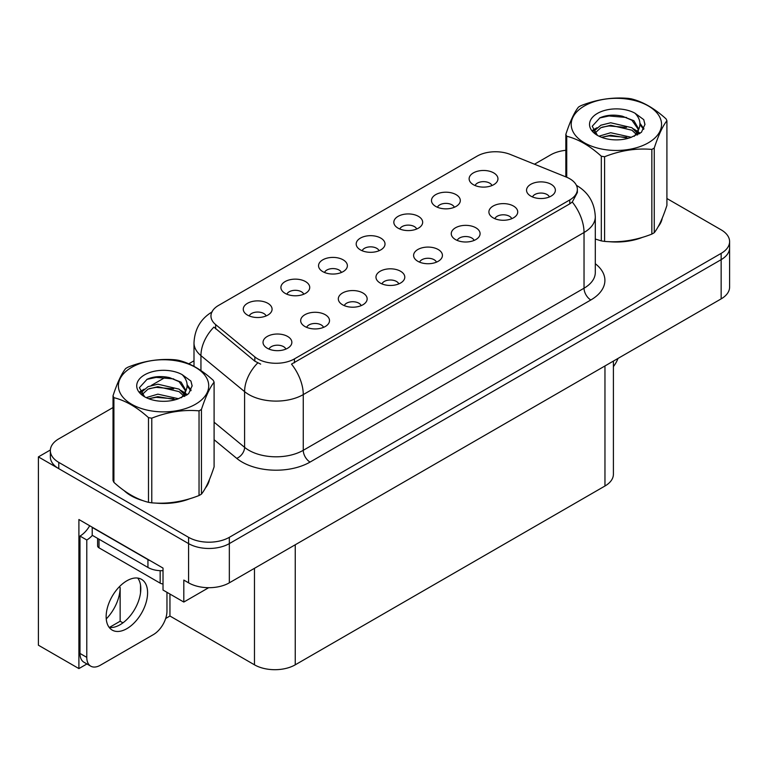 <?xml version="1.0" encoding="UTF-8"?>
<svg xmlns="http://www.w3.org/2000/svg" width="768" height="768" viewBox="0 0 768 768"><rect width="100%" height="100%" fill="white"/><g stroke="black" fill="none" stroke-linecap="round" stroke-linejoin="round"><path stroke-width="1.15" d="M549.389 196.954A8.65 4.992 0 0 0 547.066 194.525A8.65 4.992 0 0 0 538.55 193.258A8.65 4.992 0 0 0 532.522 196.954M551.146 184.32A14.41 8.323 0 0 0 532.675 183.398A14.41 8.323 0 0 0 527.904 193.738A14.41 8.323 0 0 0 530.765 196.09A14.41 8.323 0 0 0 554.006 193.738A14.41 8.323 0 0 0 551.146 184.32M416.688 229.008A8.65 4.992 0 0 0 414.365 226.579A8.65 4.992 0 0 0 405.84 225.312A8.65 4.992 0 0 0 399.811 229.008M418.445 216.374A14.41 8.323 0 0 0 399.974 215.443A14.41 8.323 0 0 0 395.194 225.792A14.41 8.323 0 0 0 398.054 228.144A14.41 8.323 0 0 0 421.306 225.792A14.41 8.323 0 0 0 418.445 216.374M454.33 207.274A8.65 4.992 0 0 0 452.006 204.845A8.65 4.992 0 0 0 443.491 203.578A8.65 4.992 0 0 0 437.453 207.274M456.086 194.64A14.41 8.323 0 0 0 437.616 193.709A14.41 8.323 0 0 0 432.845 204.058A14.41 8.323 0 0 0 435.696 206.41A14.41 8.323 0 0 0 458.947 204.058A14.41 8.323 0 0 0 456.086 194.64M303.754 294.211A8.65 4.992 0 0 0 301.43 291.773A8.65 4.992 0 0 0 292.915 290.506A8.65 4.992 0 0 0 286.877 294.211M305.51 281.578A14.41 8.323 0 0 0 287.04 280.646A14.41 8.323 0 0 0 282.269 290.995A14.41 8.323 0 0 0 285.12 293.347A14.41 8.323 0 0 0 308.371 290.995A14.41 8.323 0 0 0 305.51 281.578M398.813 283.891A8.65 4.992 0 0 0 396.49 281.462A8.65 4.992 0 0 0 387.974 280.195A8.65 4.992 0 0 0 381.946 283.891M400.57 271.258A14.41 8.323 0 0 0 382.099 270.326A14.41 8.323 0 0 0 377.328 280.675A14.41 8.323 0 0 0 380.189 283.027A14.41 8.323 0 0 0 403.43 280.675A14.41 8.323 0 0 0 400.57 271.258M323.53 327.36A8.65 4.992 0 0 0 321.206 324.922A8.65 4.992 0 0 0 312.682 323.664A8.65 4.992 0 0 0 306.653 327.36M325.286 314.726A14.41 8.323 0 0 0 306.816 313.795A14.41 8.323 0 0 0 302.035 324.144A14.41 8.323 0 0 0 304.896 326.496A14.41 8.323 0 0 0 328.147 324.144A14.41 8.323 0 0 0 325.286 314.726M491.971 185.539A8.65 4.992 0 0 0 489.648 183.11A8.65 4.992 0 0 0 481.133 181.843A8.65 4.992 0 0 0 475.104 185.539M493.728 172.906A14.41 8.323 0 0 0 475.258 171.984A14.41 8.323 0 0 0 470.486 182.323A14.41 8.323 0 0 0 473.347 184.675A14.41 8.323 0 0 0 496.589 182.323A14.41 8.323 0 0 0 493.728 172.906M436.454 262.157A8.65 4.992 0 0 0 434.141 259.728A8.65 4.992 0 0 0 425.616 258.461A8.65 4.992 0 0 0 419.587 262.157M438.211 249.523A14.41 8.323 0 0 0 419.741 248.592A14.41 8.323 0 0 0 414.97 258.941A14.41 8.323 0 0 0 417.83 261.293A14.41 8.323 0 0 0 441.072 258.941A14.41 8.323 0 0 0 438.211 249.523M511.747 218.688A8.65 4.992 0 0 0 509.424 216.259A8.65 4.992 0 0 0 500.909 214.992A8.65 4.992 0 0 0 494.87 218.688M513.504 206.054A14.41 8.323 0 0 0 495.034 205.133A14.41 8.323 0 0 0 490.253 215.472A14.41 8.323 0 0 0 493.114 217.824A14.41 8.323 0 0 0 516.365 215.472A14.41 8.323 0 0 0 513.504 206.054M474.106 240.422A8.65 4.992 0 0 0 471.782 237.994A8.65 4.992 0 0 0 463.258 236.726A8.65 4.992 0 0 0 457.229 240.422M475.862 227.789A14.41 8.323 0 0 0 457.392 226.867A14.41 8.323 0 0 0 452.611 237.206A14.41 8.323 0 0 0 455.472 239.558A14.41 8.323 0 0 0 478.723 237.206A14.41 8.323 0 0 0 475.862 227.789M341.395 272.477A8.65 4.992 0 0 0 339.072 270.038A8.65 4.992 0 0 0 330.557 268.781A8.65 4.992 0 0 0 324.528 272.477M343.152 259.843A14.41 8.323 0 0 0 324.682 258.912A14.41 8.323 0 0 0 319.91 269.261A14.41 8.323 0 0 0 322.771 271.613A14.41 8.323 0 0 0 346.013 269.261A14.41 8.323 0 0 0 343.152 259.843M379.046 250.742A8.65 4.992 0 0 0 376.723 248.304A8.65 4.992 0 0 0 368.198 247.046A8.65 4.992 0 0 0 362.17 250.742M380.794 238.109A14.41 8.323 0 0 0 362.323 237.178A14.41 8.323 0 0 0 357.552 247.526A14.41 8.323 0 0 0 360.413 249.878A14.41 8.323 0 0 0 383.654 247.526A14.41 8.323 0 0 0 380.794 238.109M285.878 349.094A8.65 4.992 0 0 0 283.565 346.656A8.65 4.992 0 0 0 275.04 345.389A8.65 4.992 0 0 0 269.011 349.094M287.635 336.461A14.41 8.323 0 0 0 269.165 335.53A14.41 8.323 0 0 0 264.394 345.878A14.41 8.323 0 0 0 267.254 348.23A14.41 8.323 0 0 0 290.496 345.878A14.41 8.323 0 0 0 287.635 336.461M361.171 305.626A8.65 4.992 0 0 0 358.848 303.187A8.65 4.992 0 0 0 350.333 301.93A8.65 4.992 0 0 0 344.294 305.626M362.928 292.992A14.41 8.323 0 0 0 344.458 292.061A14.41 8.323 0 0 0 339.677 302.41A14.41 8.323 0 0 0 342.538 304.762A14.41 8.323 0 0 0 365.789 302.41A14.41 8.323 0 0 0 362.928 292.992M266.112 315.946A8.65 4.992 0 0 0 263.789 313.507A8.65 4.992 0 0 0 255.264 312.24A8.65 4.992 0 0 0 249.235 315.946M267.869 303.312A14.41 8.323 0 0 0 249.398 302.381A14.41 8.323 0 0 0 244.618 312.72A14.41 8.323 0 0 0 247.478 315.082A14.41 8.323 0 0 0 270.73 312.72A14.41 8.323 0 0 0 267.869 303.312M569.77 178.752A25.949 14.976 0 0 0 566.304 177.072L510.346 154.454A25.949 14.976 0 0 0 477.12 156.134L218.563 305.414A25.949 14.976 0 0 0 210.96 316.003A25.949 14.976 0 0 0 215.654 324.595L254.832 356.899A25.949 14.976 0 0 0 294.432 358.896L569.77 199.939A25.949 14.976 0 0 0 577.363 189.341A25.949 14.976 0 0 0 569.77 178.752M50.362 449.99L38.4 456.893L188.573 543.6A28.829 16.646 0 0 0 229.334 543.6L721.152 259.651A28.829 16.646 0 0 0 729.6 247.882A28.829 16.646 0 0 1 721.152 259.651L229.334 543.6A28.829 16.646 0 0 1 188.573 543.6L58.781 468.662A28.829 16.646 0 0 1 50.342 456.893L50.342 450.624A28.829 16.646 0 0 0 58.781 462.394L188.573 537.322A28.829 16.646 0 0 0 229.334 537.322L721.152 253.373A28.829 16.646 0 0 0 729.6 241.603A28.829 16.646 0 0 0 721.152 229.834L666.912 198.518M86.928 663.955L78.902 668.582L78.902 519.514L163.018 568.08L163.018 590.045L183.811 602.054L183.811 580.08L188.573 582.826A28.829 16.646 0 0 0 229.334 582.826L721.152 298.877A28.829 16.646 0 0 0 729.6 287.107L729.6 241.603M208.666 587.702L183.811 602.054M78.902 668.582L38.4 645.206L38.4 456.893M613.402 361.085L613.402 474.24A28.829 16.646 180 0 1 604.963 486.01L295.248 664.819A28.829 16.646 180 0 1 254.477 664.819L169.949 616.022L169.949 594.048M140.525 592.848L140.525 585.12M169.949 616.022L165.677 618.49M109.354 627.466L120.144 621.235L122.938 622.848M106.243 618.941A30.749 17.75 120 0 0 120.144 587.501L119.174 586.944M120.144 621.235L120.144 587.501M124.099 490.608A46.128 26.63 0 0 0 130.944 495.658A46.128 26.63 0 0 0 143.251 500.736M577.363 189.341L577.363 192.528L572.285 202.022L569.77 203.846L291.514 364.118A33.629 19.421 60 0 1 303.264 394.598A38.438 22.195 180 0 1 248.909 394.598A38.438 22.195 180 0 1 244.598 391.632L200.947 355.642A38.438 22.195 180 0 1 193.997 342.912L193.997 366.336M260.659 364.118L254.832 361.171L213.907 327.101A33.629 22.493 129.5 0 0 200.947 355.642L200.947 370.57M595.296 239.078A46.128 26.63 0 0 0 596.064 239.309M608.496 241.632A46.128 26.63 0 0 0 642.662 237.274M658.243 226.579A46.128 26.63 0 0 0 662.266 218.122M155.683 503.069A46.128 26.63 0 0 0 189.85 498.71M205.421 488.006A46.128 26.63 0 0 0 209.443 479.549M565.843 150.298A28.829 16.646 0 0 0 550.598 154.906L534.48 164.208M193.997 360.787L188.774 363.802M166.032 376.934L151.392 385.382M113.03 407.539L58.781 438.854A28.829 16.646 0 0 0 50.342 450.624M618 358.435A19.219 11.098 -60 0 1 613.402 366.614M126.874 628.646A29.309 16.925 120 0 0 146.016 602.822A29.309 16.925 120 0 0 141.523 579.341A29.309 16.925 120 0 0 126.874 580.79A29.309 16.925 120 0 0 107.722 606.614A29.309 16.925 120 0 0 112.214 630.106A29.309 16.925 120 0 0 126.874 628.646M137.731 578.064A29.309 16.925 -60 0 1 138.163 602.026A29.309 16.925 -60 0 1 120.077 624.73A29.309 16.925 -60 0 1 109.219 627.446M166.963 592.32L166.963 611.078A19.219 11.098 -60 0 1 153.37 634.618L100.368 665.213A19.219 11.098 -60 0 1 90.758 666.163A19.219 11.098 -60 0 1 86.784 657.37L86.784 539.99L79.987 536.064A19.219 11.098 120 0 0 89.693 525.744M92.371 535.373A19.219 11.098 -60 0 1 86.784 539.99M90.758 666.163L83.962 662.246A19.219 11.098 -60 0 1 79.987 653.443L79.987 536.064M150.48 560.842A19.219 11.098 180 0 1 147.936 559.603L92.218 527.434A19.219 11.098 0 0 0 92.438 527.328M147.936 559.603L147.936 567.446A19.219 11.098 0 0 0 163.018 570.662M92.218 527.434L92.218 535.277L147.936 567.446M660.672 221.77A45.648 26.352 180 0 1 660.173 222.816M638.083 238.579A45.648 26.352 180 0 1 614.813 241.738M207.85 483.197A45.648 26.352 180 0 1 207.36 484.243M185.27 500.006A45.648 26.352 180 0 1 162 503.165M137.568 498.49A45.648 26.352 180 0 1 131.29 495.456A45.648 26.352 180 0 1 127.142 492.71M97.603 538.387L97.603 545.875A4.8 2.774 0 0 0 99.014 547.834L160.166 583.142A4.8 2.774 0 0 0 163.018 583.939M584.438 105.946A45.168 26.074 -0 0 0 584.438 142.819A45.168 26.074 -0 0 0 648.317 142.819A45.168 26.074 -0 0 0 648.317 105.946A45.168 26.074 -0 0 0 584.438 105.946M595.296 239.03L601.315 240.893A51.888 29.962 -0 0 0 604.598 241.402C620.285 242.774 636.029 240.336 651.85 234.096A51.888 29.962 -0 0 0 653.069 233.405A51.888 29.962 -0 0 0 654.25 232.704C658.454 227.443 662.678 218.352 666.912 205.421L666.912 120.749A51.888 29.962 -0 0 0 666.038 118.858C654.47 108.384 642.941 101.722 631.44 98.88A51.888 29.962 -0 0 0 628.157 98.371C612.346 97.018 596.592 99.456 580.906 105.686A51.888 29.962 -0 0 0 579.686 106.368A51.888 29.962 -0 0 0 578.506 107.069C574.262 112.406 570.048 121.498 565.843 134.352A51.888 29.962 -0 0 0 566.726 136.253L566.726 177.245M601.315 240.893L601.315 156.221C589.757 145.747 578.227 139.085 566.726 136.253M601.315 156.221A51.888 29.962 -0 0 0 604.598 156.73L604.598 241.402M651.85 234.096L651.85 149.414C636.163 148.042 620.41 150.48 604.598 156.73M651.85 149.414A51.888 29.962 -0 0 0 653.069 148.733A51.888 29.962 -0 0 0 654.25 148.032L654.25 232.704M631.325 137.29L610.694 132.73L598.992 136.186M628.445 138.23L610.694 135.226L601.622 137.328M637.786 134.717L637.584 134.189M636.97 132.931L631.91 127.709L610.694 122.765L600.845 125.222L595.162 130.07L594.413 132.71M636.163 134.17L631.91 130.205L610.694 125.261L600.845 127.709L594.864 133.2M634.224 136.33L637.603 131.645L638.342 128.362L633.926 120.739L621.869 116.083C613.651 114.413 606.346 114.989 599.933 117.83L592.205 126.259L597.398 135.293M637.19 135.024L638.342 130.339M638.275 129.35L631.91 120.24L622.445 116.198M597.389 113.424A26.851 15.504 -0 0 0 597.389 135.341A26.851 15.504 -0 0 0 630.96 137.395L641.424 132.317L644.957 124.378L643.747 119.645L634.944 113.184A26.851 15.504 -0 0 0 597.389 113.424M634.944 113.184C640.541 118.867 641.424 125.021 637.603 131.645M565.843 176.89L565.843 134.352M666.912 120.749C662.707 126.01 658.493 135.101 654.25 148.032M626.477 137.395L608.986 135.898L602.026 137.165M639.254 133.862L638.026 132.874M637.286 132.336L636.038 131.52M626.477 127.43L608.986 125.933L602.026 127.2M595.296 129.83L593.242 131.098M643.622 129.35L639.936 124.512M626.544 117.485L608.986 115.968L599.616 117.974M644.947 124.627L643.747 119.645M640.051 133.334L638.246 131.798M637.709 131.395L633.408 128.813M596.986 127.738L592.781 130.186M643.93 128.755L639.936 123.254M131.626 367.373A45.168 26.074 -0 0 0 131.626 404.246A45.168 26.074 -0 0 0 195.494 404.246A45.168 26.074 -0 0 0 195.494 367.373A45.168 26.074 -0 0 0 131.626 367.373M126.874 367.795A51.888 29.962 -0 0 0 125.683 368.506C121.45 373.834 117.226 382.925 113.03 395.779A51.888 29.962 -0 0 0 113.904 397.68L113.904 482.352C125.405 492.797 136.934 499.45 148.493 502.32A51.888 29.962 -0 0 0 151.786 502.829C167.472 504.202 183.216 501.763 199.037 495.523A51.888 29.962 -0 0 0 200.256 494.842A51.888 29.962 -0 0 0 201.437 494.131C205.642 488.88 209.866 479.779 214.099 466.858L214.099 382.176A51.888 29.962 -0 0 0 213.216 380.285C201.658 369.811 190.128 363.149 178.627 360.317A51.888 29.962 -0 0 0 175.344 359.808C159.533 358.454 143.779 360.893 128.093 367.114A51.888 29.962 -0 0 0 126.874 367.795M148.493 502.32L148.493 417.648C136.934 407.174 125.405 400.522 113.904 397.68M148.493 417.648A51.888 29.962 -0 0 0 151.786 418.157L151.786 502.829M199.037 495.523L199.037 410.851C183.35 409.478 167.597 411.917 151.786 418.157M199.037 410.851A51.888 29.962 -0 0 0 200.256 410.17A51.888 29.962 -0 0 0 201.437 409.459L201.437 494.131M113.03 395.779L113.03 480.461A51.888 29.962 -0 0 0 113.904 482.352M178.512 398.726L157.882 394.157L146.17 397.622M175.632 399.658L157.882 396.653L148.8 398.755M184.963 396.144L184.762 395.616M184.157 394.358L179.098 389.136L157.882 384.192L148.032 386.65L142.349 391.507L141.6 394.147M183.341 395.606L179.098 391.632L157.882 386.688L148.032 389.136L142.051 394.627M181.411 397.757L184.781 393.091L185.53 389.798L181.114 382.166L169.056 377.52C160.838 375.84 153.523 376.426 147.12 379.258L139.392 387.686L144.586 396.72M184.368 396.451L185.53 391.776M185.462 390.778L179.098 381.667L169.632 377.626M144.576 374.851A26.851 15.504 -0 0 0 144.576 396.768A26.851 15.504 -0 0 0 178.138 398.832L188.611 393.754L192.134 385.814L190.934 381.072L182.131 374.611A26.851 15.504 -0 0 0 144.576 374.851M182.131 374.611C187.728 380.304 188.611 386.458 184.781 393.072M214.099 382.176C209.894 387.437 205.68 396.528 201.437 409.459M173.664 398.822L156.163 397.325L149.203 398.592M186.442 395.29L185.213 394.301M184.474 393.763L183.226 392.947M173.664 388.858L156.163 387.36L149.203 388.627M142.474 391.258L140.429 392.525M190.81 390.778L187.123 385.939M173.731 378.912L156.163 377.395L146.803 379.402M192.134 386.054L190.934 381.072M187.238 394.771L185.434 393.226M184.896 392.822L180.595 390.25M144.173 389.174L139.968 391.613M191.107 390.192L187.123 384.691M721.152 298.877L721.152 253.373M229.334 582.826L229.334 537.322M188.573 582.826L188.573 537.322M295.248 664.819L295.248 544.771M604.963 486.01L604.963 365.962M254.477 664.819L254.477 568.31M215.654 324.595L215.654 328.867M254.832 356.899L254.832 361.171M294.432 358.896L294.432 362.813M569.77 199.939L569.77 203.846M595.296 263.722A48.048 27.744 180 0 1 590.832 299.981L310.061 462.077A9.61 5.549 60 0 1 303.264 450.307L584.035 288.211A38.438 22.195 0 0 0 595.296 272.515L595.296 216.806A38.438 22.195 180 0 1 584.035 232.502A33.629 19.421 -120 0 0 572.285 202.022M310.061 462.077A48.048 27.744 180 0 1 242.112 462.077A48.048 27.744 180 0 1 236.726 458.371L214.099 439.709M257.702 362.957A33.629 22.493 129.5 0 0 244.598 391.632L244.598 447.341A38.438 22.195 0 0 0 248.909 450.307A38.438 22.195 0 0 0 303.264 450.307L303.264 394.598L584.035 232.502L584.035 288.211A9.61 5.549 60 0 0 590.832 299.981M58.781 462.394L58.781 468.662M214.099 422.198L244.598 447.341A9.61 6.432 -50.5 0 1 236.726 458.371M86.784 657.37L79.987 653.443M160.166 583.142L160.166 570.672M99.014 547.834L99.014 539.203M595.296 216.806C594.643 202.982 588.566 192.624 577.066 185.722L576.422 185.357M212.218 311.827C200.717 318.73 194.65 329.088 193.997 342.912M662.026 218.688L662.026 219.226M209.213 480.125L209.213 480.662"/></g></svg>
